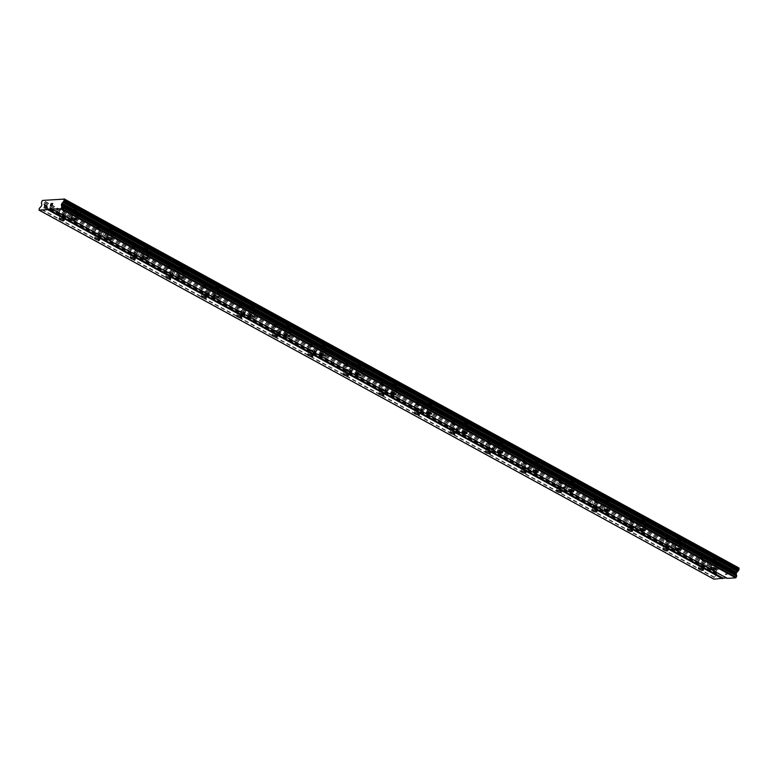 <?xml version="1.0" encoding="UTF-8"?>
<svg xmlns="http://www.w3.org/2000/svg" width="778" height="778" viewBox="0 0 778 778"><rect width="100%" height="100%" fill="white"/><g stroke="black" fill="none" stroke-linecap="round" stroke-linejoin="round"><path stroke-width="0.58" stroke-dasharray="3.89 2.92" d="M64.623 215.175A2.655 0.7 19.2 0 1 65.595 216.138A2.655 0.7 19.2 0 1 64.097 216.265A2.655 0.7 19.2 0 1 61.55 215.36A2.655 0.7 19.2 0 1 60.577 214.388A2.655 0.7 19.2 0 1 62.084 214.261A2.655 0.7 19.2 0 1 64.623 215.175M62.512 209.729A4.425 1.167 -160.8 0 0 66.752 211.246A4.425 1.167 -160.8 0 0 69.252 211.032A4.425 1.167 -160.8 0 0 67.628 209.418A4.425 1.167 -160.8 0 0 63.388 207.901A4.425 1.167 -160.8 0 0 60.888 208.115A4.425 1.167 -160.8 0 0 62.512 209.729A4.425 1.167 -160.8 0 0 66.752 211.237A4.425 1.167 -160.8 0 0 69.261 211.023A4.425 1.167 -160.8 0 0 67.637 209.408A4.425 1.167 -160.8 0 0 63.397 207.891A4.425 1.167 -160.8 0 0 60.888 208.105A4.425 1.167 -160.8 0 0 62.512 209.72M100.138 234.596A2.655 0.7 19.2 0 1 101.121 235.559A2.655 0.7 19.2 0 1 99.613 235.685A2.655 0.7 19.2 0 1 97.075 234.781A2.655 0.7 19.2 0 1 96.102 233.818A2.655 0.7 19.2 0 1 97.6 233.682A2.655 0.7 19.2 0 1 100.138 234.596M98.028 229.15A4.425 1.167 -160.8 0 0 102.268 230.667A4.425 1.167 -160.8 0 0 104.767 230.453A4.425 1.167 -160.8 0 0 103.153 228.839A4.425 1.167 -160.8 0 0 98.903 227.332A4.425 1.167 -160.8 0 0 96.404 227.536A4.425 1.167 -160.8 0 0 98.028 229.15M98.038 229.14A4.425 1.167 -160.8 0 0 102.278 230.658A4.425 1.167 -160.8 0 0 104.777 230.444A4.425 1.167 -160.8 0 0 103.153 228.829A4.425 1.167 -160.8 0 0 98.913 227.312A4.425 1.167 -160.8 0 0 96.414 227.526A4.425 1.167 -160.8 0 0 98.038 229.14M135.664 254.017A2.655 0.7 19.2 0 1 136.636 254.98A2.655 0.7 19.2 0 1 135.139 255.106A2.655 0.7 19.2 0 1 132.591 254.202A2.655 0.7 19.2 0 1 131.618 253.239A2.655 0.7 19.2 0 1 133.116 253.103A2.655 0.7 19.2 0 1 135.664 254.017M133.544 248.571A4.425 1.167 -160.8 0 0 137.784 250.088A4.425 1.167 -160.8 0 0 140.293 249.874A4.425 1.167 -160.8 0 0 138.669 248.26A4.425 1.167 -160.8 0 0 134.429 246.752A4.425 1.167 -160.8 0 0 131.929 246.966A4.425 1.167 -160.8 0 0 133.544 248.571M133.553 248.561A4.425 1.167 -160.8 0 0 137.794 250.078A4.425 1.167 -160.8 0 0 140.293 249.864A4.425 1.167 -160.8 0 0 138.669 248.25A4.425 1.167 -160.8 0 0 134.429 246.743A4.425 1.167 -160.8 0 0 131.929 246.947A4.425 1.167 -160.8 0 0 133.553 248.561M171.179 273.438A2.655 0.7 19.2 0 1 172.152 274.401A2.655 0.7 19.2 0 1 170.654 274.537A2.655 0.7 19.2 0 1 168.106 273.623A2.655 0.7 19.2 0 1 167.134 272.66A2.655 0.7 19.2 0 1 168.632 272.533A2.655 0.7 19.2 0 1 171.179 273.438M169.069 267.992A4.425 1.167 -160.8 0 0 173.309 269.509A4.425 1.167 -160.8 0 0 175.809 269.295A4.425 1.167 -160.8 0 0 174.184 267.69A4.425 1.167 -160.8 0 0 169.944 266.173A4.425 1.167 -160.8 0 0 167.445 266.387A4.425 1.167 -160.8 0 0 169.069 267.992A4.425 1.167 -160.8 0 0 173.309 269.499A4.425 1.167 -160.8 0 0 175.809 269.285A4.425 1.167 -160.8 0 0 174.184 267.671A4.425 1.167 -160.8 0 0 169.944 266.164A4.425 1.167 -160.8 0 0 167.445 266.377A4.425 1.167 -160.8 0 0 169.069 267.982M206.695 292.859A2.655 0.7 19.2 0 1 207.668 293.831A2.655 0.7 19.2 0 1 206.17 293.958A2.655 0.7 19.2 0 1 203.622 293.043A2.655 0.7 19.2 0 1 202.65 292.081A2.655 0.7 19.2 0 1 204.147 291.954A2.655 0.7 19.2 0 1 206.695 292.859M204.585 287.413A4.425 1.167 -160.8 0 0 208.825 288.93A4.425 1.167 -160.8 0 0 211.324 288.716A4.425 1.167 -160.8 0 0 209.7 287.111A4.425 1.167 -160.8 0 0 205.46 285.594A4.425 1.167 -160.8 0 0 202.961 285.808A4.425 1.167 -160.8 0 0 204.585 287.413A4.425 1.167 -160.8 0 0 208.825 288.92A4.425 1.167 -160.8 0 0 211.324 288.706A4.425 1.167 -160.8 0 0 209.71 287.101A4.425 1.167 -160.8 0 0 205.46 285.584A4.425 1.167 -160.8 0 0 202.961 285.798A4.425 1.167 -160.8 0 0 204.585 287.403M242.211 312.279A2.655 0.7 19.2 0 1 243.183 313.252A2.655 0.7 19.2 0 1 241.686 313.378A2.655 0.7 19.2 0 1 239.147 312.464A2.655 0.7 19.2 0 1 238.165 311.501A2.655 0.7 19.2 0 1 239.673 311.375A2.655 0.7 19.2 0 1 242.211 312.279M240.101 306.833A4.425 1.167 -160.8 0 0 244.341 308.351A4.425 1.167 -160.8 0 0 246.84 308.137A4.425 1.167 -160.8 0 0 245.216 306.532A4.425 1.167 -160.8 0 0 240.976 305.015A4.425 1.167 -160.8 0 0 238.476 305.229A4.425 1.167 -160.8 0 0 240.101 306.833A4.425 1.167 -160.8 0 0 244.35 308.341A4.425 1.167 -160.8 0 0 246.85 308.127A4.425 1.167 -160.8 0 0 245.226 306.522A4.425 1.167 -160.8 0 0 240.986 305.005A4.425 1.167 -160.8 0 0 238.486 305.219A4.425 1.167 -160.8 0 0 240.101 306.824M277.736 331.7A2.655 0.7 19.2 0 1 278.709 332.673A2.655 0.7 19.2 0 1 277.201 332.799A2.655 0.7 19.2 0 1 274.663 331.885A2.655 0.7 19.2 0 1 273.691 330.922A2.655 0.7 19.2 0 1 275.188 330.796A2.655 0.7 19.2 0 1 277.736 331.7M275.616 326.264A4.425 1.167 -160.8 0 0 279.856 327.771A4.425 1.167 -160.8 0 0 282.365 327.557A4.425 1.167 -160.8 0 0 280.741 325.953A4.425 1.167 -160.8 0 0 276.501 324.436A4.425 1.167 -160.8 0 0 273.992 324.65A4.425 1.167 -160.8 0 0 275.616 326.264M275.626 326.245A4.425 1.167 -160.8 0 0 279.866 327.762A4.425 1.167 -160.8 0 0 282.365 327.548A4.425 1.167 -160.8 0 0 280.741 325.943A4.425 1.167 -160.8 0 0 276.501 324.426A4.425 1.167 -160.8 0 0 274.002 324.64A4.425 1.167 -160.8 0 0 275.626 326.245M313.252 351.121A2.655 0.7 19.2 0 1 314.224 352.094A2.655 0.7 19.2 0 1 312.727 352.22A2.655 0.7 19.2 0 1 310.179 351.306A2.655 0.7 19.2 0 1 309.206 350.343A2.655 0.7 19.2 0 1 310.704 350.217A2.655 0.7 19.2 0 1 313.252 351.121M311.132 345.685A4.425 1.167 -160.8 0 0 315.382 347.192A4.425 1.167 -160.8 0 0 317.881 346.988A4.425 1.167 -160.8 0 0 316.257 345.374A4.425 1.167 -160.8 0 0 312.017 343.857A4.425 1.167 -160.8 0 0 309.518 344.071A4.425 1.167 -160.8 0 0 311.132 345.685A4.425 1.167 -160.8 0 0 315.382 347.183A4.425 1.167 -160.8 0 0 317.881 346.969A4.425 1.167 -160.8 0 0 316.257 345.364A4.425 1.167 -160.8 0 0 312.017 343.847A4.425 1.167 -160.8 0 0 309.518 344.061A4.425 1.167 -160.8 0 0 311.142 345.675M348.768 370.542A2.655 0.7 19.2 0 1 349.74 371.514A2.655 0.7 19.2 0 1 348.243 371.641A2.655 0.7 19.2 0 1 345.695 370.736A2.655 0.7 19.2 0 1 344.722 369.764A2.655 0.7 19.2 0 1 346.22 369.638A2.655 0.7 19.2 0 1 348.768 370.542M346.657 365.106A4.425 1.167 -160.8 0 0 350.897 366.623A4.425 1.167 -160.8 0 0 353.397 366.409A4.425 1.167 -160.8 0 0 351.773 364.794A4.425 1.167 -160.8 0 0 347.533 363.277A4.425 1.167 -160.8 0 0 345.033 363.491A4.425 1.167 -160.8 0 0 346.657 365.106M346.657 365.096A4.425 1.167 -160.8 0 0 350.897 366.603A4.425 1.167 -160.8 0 0 353.397 366.399A4.425 1.167 -160.8 0 0 351.773 364.785A4.425 1.167 -160.8 0 0 347.533 363.268A4.425 1.167 -160.8 0 0 345.033 363.482A4.425 1.167 -160.8 0 0 346.657 365.096M384.283 389.973A2.655 0.7 19.2 0 1 385.256 390.935A2.655 0.7 19.2 0 1 383.758 391.062A2.655 0.7 19.2 0 1 381.21 390.157A2.655 0.7 19.2 0 1 380.238 389.185A2.655 0.7 19.2 0 1 381.745 389.058A2.655 0.7 19.2 0 1 384.283 389.973M382.173 384.526A4.425 1.167 -160.8 0 0 386.413 386.044A4.425 1.167 -160.8 0 0 388.912 385.83A4.425 1.167 -160.8 0 0 387.288 384.215A4.425 1.167 -160.8 0 0 383.048 382.698A4.425 1.167 -160.8 0 0 380.549 382.912A4.425 1.167 -160.8 0 0 382.173 384.526A4.425 1.167 -160.8 0 0 386.413 386.034A4.425 1.167 -160.8 0 0 388.922 385.82A4.425 1.167 -160.8 0 0 387.298 384.206A4.425 1.167 -160.8 0 0 383.058 382.688A4.425 1.167 -160.8 0 0 380.549 382.902A4.425 1.167 -160.8 0 0 382.173 384.517M419.799 409.393A2.655 0.7 19.2 0 1 420.781 410.356A2.655 0.7 19.2 0 1 419.274 410.483A2.655 0.7 19.2 0 1 416.736 409.578A2.655 0.7 19.2 0 1 415.763 408.606A2.655 0.7 19.2 0 1 417.261 408.479A2.655 0.7 19.2 0 1 419.799 409.393M417.689 403.947A4.425 1.167 -160.8 0 0 421.929 405.464A4.425 1.167 -160.8 0 0 424.428 405.25A4.425 1.167 -160.8 0 0 422.814 403.636A4.425 1.167 -160.8 0 0 418.564 402.119A4.425 1.167 -160.8 0 0 416.065 402.333A4.425 1.167 -160.8 0 0 417.689 403.947A4.425 1.167 -160.8 0 0 421.939 405.455A4.425 1.167 -160.8 0 0 424.438 405.241A4.425 1.167 -160.8 0 0 422.814 403.626A4.425 1.167 -160.8 0 0 418.574 402.109A4.425 1.167 -160.8 0 0 416.074 402.323A4.425 1.167 -160.8 0 0 417.698 403.938M455.325 428.814A2.655 0.7 19.2 0 1 456.297 429.777A2.655 0.7 19.2 0 1 454.799 429.903A2.655 0.7 19.2 0 1 452.251 428.999A2.655 0.7 19.2 0 1 451.279 428.026A2.655 0.7 19.2 0 1 452.777 427.9A2.655 0.7 19.2 0 1 455.325 428.814M453.204 423.368A4.425 1.167 -160.8 0 0 457.445 424.885A4.425 1.167 -160.8 0 0 459.954 424.671A4.425 1.167 -160.8 0 0 458.33 423.057A4.425 1.167 -160.8 0 0 454.089 421.54A4.425 1.167 -160.8 0 0 451.58 421.754A4.425 1.167 -160.8 0 0 453.204 423.368M453.214 423.358A4.425 1.167 -160.8 0 0 457.454 424.876A4.425 1.167 -160.8 0 0 459.954 424.662A4.425 1.167 -160.8 0 0 458.33 423.047A4.425 1.167 -160.8 0 0 454.089 421.53A4.425 1.167 -160.8 0 0 451.59 421.744A4.425 1.167 -160.8 0 0 453.214 423.358M490.84 448.235A2.655 0.7 19.2 0 1 491.813 449.198A2.655 0.7 19.2 0 1 490.315 449.324A2.655 0.7 19.2 0 1 487.767 448.42A2.655 0.7 19.2 0 1 486.795 447.457A2.655 0.7 19.2 0 1 488.292 447.321A2.655 0.7 19.2 0 1 490.84 448.235M488.73 442.789A4.425 1.167 -160.8 0 0 492.97 444.306A4.425 1.167 -160.8 0 0 495.469 444.092A4.425 1.167 -160.8 0 0 493.845 442.478A4.425 1.167 -160.8 0 0 489.605 440.97A4.425 1.167 -160.8 0 0 487.106 441.175A4.425 1.167 -160.8 0 0 488.73 442.789A4.425 1.167 -160.8 0 0 492.97 444.296A4.425 1.167 -160.8 0 0 495.469 444.082A4.425 1.167 -160.8 0 0 493.845 442.468A4.425 1.167 -160.8 0 0 489.605 440.951A4.425 1.167 -160.8 0 0 487.106 441.165A4.425 1.167 -160.8 0 0 488.73 442.779M526.356 467.656A2.655 0.7 19.2 0 1 527.328 468.619A2.655 0.7 19.2 0 1 525.831 468.745A2.655 0.7 19.2 0 1 523.283 467.841A2.655 0.7 19.2 0 1 522.31 466.878A2.655 0.7 19.2 0 1 523.808 466.742A2.655 0.7 19.2 0 1 526.356 467.656M524.246 462.21A4.425 1.167 -160.8 0 0 528.486 463.727A4.425 1.167 -160.8 0 0 530.985 463.513A4.425 1.167 -160.8 0 0 529.361 461.899A4.425 1.167 -160.8 0 0 525.121 460.391A4.425 1.167 -160.8 0 0 522.621 460.605A4.425 1.167 -160.8 0 0 524.246 462.21M524.246 462.2A4.425 1.167 -160.8 0 0 528.486 463.717A4.425 1.167 -160.8 0 0 530.985 463.503A4.425 1.167 -160.8 0 0 529.371 461.889A4.425 1.167 -160.8 0 0 525.121 460.382A4.425 1.167 -160.8 0 0 522.621 460.586A4.425 1.167 -160.8 0 0 524.246 462.2M561.872 487.077A2.655 0.7 19.2 0 1 562.844 488.039A2.655 0.7 19.2 0 1 561.346 488.176A2.655 0.7 19.2 0 1 558.808 487.261A2.655 0.7 19.2 0 1 557.826 486.299A2.655 0.7 19.2 0 1 559.333 486.172A2.655 0.7 19.2 0 1 561.872 487.077M559.761 481.631A4.425 1.167 -160.8 0 0 564.001 483.148A4.425 1.167 -160.8 0 0 566.501 482.934A4.425 1.167 -160.8 0 0 564.877 481.329A4.425 1.167 -160.8 0 0 560.637 479.812A4.425 1.167 -160.8 0 0 558.137 480.026A4.425 1.167 -160.8 0 0 559.761 481.631A4.425 1.167 -160.8 0 0 564.011 483.138A4.425 1.167 -160.8 0 0 566.51 482.924A4.425 1.167 -160.8 0 0 564.886 481.31A4.425 1.167 -160.8 0 0 560.646 479.802A4.425 1.167 -160.8 0 0 558.147 480.016A4.425 1.167 -160.8 0 0 559.761 481.621M597.397 506.497A2.655 0.7 19.2 0 1 598.37 507.47A2.655 0.7 19.2 0 1 596.862 507.596A2.655 0.7 19.2 0 1 594.324 506.682A2.655 0.7 19.2 0 1 593.351 505.719A2.655 0.7 19.2 0 1 594.849 505.593A2.655 0.7 19.2 0 1 597.397 506.497M595.277 501.051A4.425 1.167 -160.8 0 0 599.517 502.569A4.425 1.167 -160.8 0 0 602.016 502.355A4.425 1.167 -160.8 0 0 600.402 500.75A4.425 1.167 -160.8 0 0 596.162 499.233A4.425 1.167 -160.8 0 0 593.653 499.447A4.425 1.167 -160.8 0 0 595.277 501.051A4.425 1.167 -160.8 0 0 599.527 502.559A4.425 1.167 -160.8 0 0 602.026 502.345A4.425 1.167 -160.8 0 0 600.402 500.731A4.425 1.167 -160.8 0 0 596.162 499.223A4.425 1.167 -160.8 0 0 593.663 499.437A4.425 1.167 -160.8 0 0 595.287 501.042M632.913 525.918A2.655 0.7 19.2 0 1 633.885 526.891A2.655 0.7 19.2 0 1 632.388 527.017A2.655 0.7 19.2 0 1 629.84 526.103A2.655 0.7 19.2 0 1 628.867 525.14A2.655 0.7 19.2 0 1 630.365 525.014A2.655 0.7 19.2 0 1 632.913 525.918M630.793 520.472A4.425 1.167 -160.8 0 0 635.043 521.989A4.425 1.167 -160.8 0 0 637.542 521.775A4.425 1.167 -160.8 0 0 635.918 520.171A4.425 1.167 -160.8 0 0 631.678 518.654A4.425 1.167 -160.8 0 0 629.178 518.868A4.425 1.167 -160.8 0 0 630.793 520.472A4.425 1.167 -160.8 0 0 635.043 521.98A4.425 1.167 -160.8 0 0 637.542 521.766A4.425 1.167 -160.8 0 0 635.918 520.161A4.425 1.167 -160.8 0 0 631.678 518.644A4.425 1.167 -160.8 0 0 629.178 518.858A4.425 1.167 -160.8 0 0 630.802 520.463M668.428 545.339A2.655 0.7 19.2 0 1 669.401 546.312A2.655 0.7 19.2 0 1 667.903 546.438A2.655 0.7 19.2 0 1 665.355 545.524A2.655 0.7 19.2 0 1 664.383 544.561A2.655 0.7 19.2 0 1 665.88 544.435A2.655 0.7 19.2 0 1 668.428 545.339M666.318 539.903A4.425 1.167 -160.8 0 0 670.558 541.41A4.425 1.167 -160.8 0 0 673.058 541.196A4.425 1.167 -160.8 0 0 671.433 539.592A4.425 1.167 -160.8 0 0 667.193 538.075A4.425 1.167 -160.8 0 0 664.694 538.288A4.425 1.167 -160.8 0 0 666.318 539.903A4.425 1.167 -160.8 0 0 670.558 541.4A4.425 1.167 -160.8 0 0 673.058 541.187A4.425 1.167 -160.8 0 0 671.433 539.582A4.425 1.167 -160.8 0 0 667.193 538.065A4.425 1.167 -160.8 0 0 664.694 538.279A4.425 1.167 -160.8 0 0 666.318 539.883M703.944 564.76A2.655 0.7 19.2 0 1 704.917 565.732A2.655 0.7 19.2 0 1 703.419 565.859A2.655 0.7 19.2 0 1 700.871 564.945A2.655 0.7 19.2 0 1 699.899 563.982A2.655 0.7 19.2 0 1 701.406 563.856A2.655 0.7 19.2 0 1 703.944 564.76M701.834 559.324A4.425 1.167 -160.8 0 0 706.074 560.831A4.425 1.167 -160.8 0 0 708.573 560.627A4.425 1.167 -160.8 0 0 706.949 559.012A4.425 1.167 -160.8 0 0 702.709 557.495A4.425 1.167 -160.8 0 0 700.21 557.709A4.425 1.167 -160.8 0 0 701.834 559.324A4.425 1.167 -160.8 0 0 706.074 560.821A4.425 1.167 -160.8 0 0 708.583 560.607A4.425 1.167 -160.8 0 0 706.959 559.003A4.425 1.167 -160.8 0 0 702.719 557.486A4.425 1.167 -160.8 0 0 700.21 557.7A4.425 1.167 -160.8 0 0 701.834 559.314M76.915 214.427A2.655 0.7 19.2 0 1 77.888 215.399A2.655 0.7 19.2 0 1 76.38 215.525A2.655 0.7 19.2 0 1 73.842 214.621A2.655 0.7 19.2 0 1 72.869 213.649A2.655 0.7 19.2 0 1 74.367 213.522A2.655 0.7 19.2 0 1 76.915 214.427M74.795 208.99A4.425 1.167 -160.8 0 0 79.035 210.507A4.425 1.167 -160.8 0 0 81.544 210.293A4.425 1.167 -160.8 0 0 79.92 208.679A4.425 1.167 -160.8 0 0 75.68 207.162A4.425 1.167 -160.8 0 0 73.171 207.376A4.425 1.167 -160.8 0 0 74.795 208.99A4.425 1.167 -160.8 0 0 79.045 210.488A4.425 1.167 -160.8 0 0 81.544 210.284A4.425 1.167 -160.8 0 0 79.92 208.669A4.425 1.167 -160.8 0 0 75.68 207.152A4.425 1.167 -160.8 0 0 73.181 207.366A4.425 1.167 -160.8 0 0 74.805 208.981M112.431 233.857A2.655 0.7 19.2 0 1 113.403 234.82A2.655 0.7 19.2 0 1 111.906 234.946A2.655 0.7 19.2 0 1 109.358 234.042A2.655 0.7 19.2 0 1 108.385 233.069A2.655 0.7 19.2 0 1 109.883 232.943A2.655 0.7 19.2 0 1 112.431 233.857M110.32 228.411A4.425 1.167 -160.8 0 0 114.561 229.928A4.425 1.167 -160.8 0 0 117.06 229.714A4.425 1.167 -160.8 0 0 115.436 228.1A4.425 1.167 -160.8 0 0 111.196 226.583A4.425 1.167 -160.8 0 0 108.696 226.797A4.425 1.167 -160.8 0 0 110.32 228.411A4.425 1.167 -160.8 0 0 114.561 229.909A4.425 1.167 -160.8 0 0 117.06 229.704A4.425 1.167 -160.8 0 0 115.436 228.09A4.425 1.167 -160.8 0 0 111.196 226.573A4.425 1.167 -160.8 0 0 108.696 226.787A4.425 1.167 -160.8 0 0 110.32 228.401M147.946 253.278A2.655 0.7 19.2 0 1 148.919 254.241A2.655 0.7 19.2 0 1 147.421 254.367A2.655 0.7 19.2 0 1 144.873 253.463A2.655 0.7 19.2 0 1 143.901 252.49A2.655 0.7 19.2 0 1 145.398 252.364A2.655 0.7 19.2 0 1 147.946 253.278M145.836 247.832A4.425 1.167 -160.8 0 0 150.076 249.349A4.425 1.167 -160.8 0 0 152.576 249.135A4.425 1.167 -160.8 0 0 150.951 247.521A4.425 1.167 -160.8 0 0 146.711 246.004A4.425 1.167 -160.8 0 0 144.212 246.218A4.425 1.167 -160.8 0 0 145.836 247.832A4.425 1.167 -160.8 0 0 150.076 249.339A4.425 1.167 -160.8 0 0 152.576 249.125A4.425 1.167 -160.8 0 0 150.961 247.511A4.425 1.167 -160.8 0 0 146.711 245.994A4.425 1.167 -160.8 0 0 144.212 246.208A4.425 1.167 -160.8 0 0 145.836 247.822M183.462 272.699A2.655 0.7 19.2 0 1 184.435 273.661A2.655 0.7 19.2 0 1 182.937 273.788A2.655 0.7 19.2 0 1 180.389 272.884A2.655 0.7 19.2 0 1 179.417 271.911A2.655 0.7 19.2 0 1 180.924 271.785A2.655 0.7 19.2 0 1 183.462 272.699M181.352 267.253A4.425 1.167 -160.8 0 0 185.592 268.77A4.425 1.167 -160.8 0 0 188.091 268.556A4.425 1.167 -160.8 0 0 186.467 266.942A4.425 1.167 -160.8 0 0 182.227 265.424A4.425 1.167 -160.8 0 0 179.728 265.638A4.425 1.167 -160.8 0 0 181.352 267.253A4.425 1.167 -160.8 0 0 185.592 268.76A4.425 1.167 -160.8 0 0 188.101 268.546A4.425 1.167 -160.8 0 0 186.477 266.932A4.425 1.167 -160.8 0 0 182.237 265.415A4.425 1.167 -160.8 0 0 179.737 265.629A4.425 1.167 -160.8 0 0 181.352 267.243M218.988 292.12A2.655 0.7 19.2 0 1 219.96 293.082A2.655 0.7 19.2 0 1 218.453 293.209A2.655 0.7 19.2 0 1 215.914 292.304A2.655 0.7 19.2 0 1 214.942 291.342A2.655 0.7 19.2 0 1 216.44 291.205A2.655 0.7 19.2 0 1 218.988 292.12M216.868 286.674A4.425 1.167 -160.8 0 0 221.108 288.191A4.425 1.167 -160.8 0 0 223.607 287.977A4.425 1.167 -160.8 0 0 221.993 286.362A4.425 1.167 -160.8 0 0 217.752 284.855A4.425 1.167 -160.8 0 0 215.243 285.059A4.425 1.167 -160.8 0 0 216.868 286.674M216.877 286.664A4.425 1.167 -160.8 0 0 221.117 288.181A4.425 1.167 -160.8 0 0 223.617 287.967A4.425 1.167 -160.8 0 0 221.993 286.353A4.425 1.167 -160.8 0 0 217.752 284.836A4.425 1.167 -160.8 0 0 215.253 285.049A4.425 1.167 -160.8 0 0 216.877 286.664M254.503 311.54A2.655 0.7 19.2 0 1 255.476 312.503A2.655 0.7 19.2 0 1 253.978 312.63A2.655 0.7 19.2 0 1 251.43 311.725A2.655 0.7 19.2 0 1 250.458 310.762A2.655 0.7 19.2 0 1 251.955 310.626A2.655 0.7 19.2 0 1 254.503 311.54M252.383 306.094A4.425 1.167 -160.8 0 0 256.633 307.611A4.425 1.167 -160.8 0 0 259.132 307.398A4.425 1.167 -160.8 0 0 257.508 305.783A4.425 1.167 -160.8 0 0 253.268 304.276A4.425 1.167 -160.8 0 0 250.769 304.49A4.425 1.167 -160.8 0 0 252.383 306.094M252.393 306.085A4.425 1.167 -160.8 0 0 256.633 307.602A4.425 1.167 -160.8 0 0 259.132 307.388A4.425 1.167 -160.8 0 0 257.508 305.773A4.425 1.167 -160.8 0 0 253.268 304.266A4.425 1.167 -160.8 0 0 250.769 304.47A4.425 1.167 -160.8 0 0 252.393 306.085M290.019 330.961A2.655 0.7 19.2 0 1 290.991 331.924A2.655 0.7 19.2 0 1 289.494 332.06A2.655 0.7 19.2 0 1 286.946 331.146A2.655 0.7 19.2 0 1 285.973 330.183A2.655 0.7 19.2 0 1 287.471 330.057A2.655 0.7 19.2 0 1 290.019 330.961M287.909 325.515A4.425 1.167 -160.8 0 0 292.149 327.032A4.425 1.167 -160.8 0 0 294.648 326.818A4.425 1.167 -160.8 0 0 293.024 325.204A4.425 1.167 -160.8 0 0 288.784 323.697A4.425 1.167 -160.8 0 0 286.285 323.911A4.425 1.167 -160.8 0 0 287.909 325.515A4.425 1.167 -160.8 0 0 292.149 327.023A4.425 1.167 -160.8 0 0 294.648 326.809A4.425 1.167 -160.8 0 0 293.024 325.194A4.425 1.167 -160.8 0 0 288.784 323.687A4.425 1.167 -160.8 0 0 286.285 323.901A4.425 1.167 -160.8 0 0 287.909 325.505M325.535 350.382A2.655 0.7 19.2 0 1 326.507 351.355A2.655 0.7 19.2 0 1 325.01 351.481A2.655 0.7 19.2 0 1 322.462 350.567A2.655 0.7 19.2 0 1 321.489 349.604A2.655 0.7 19.2 0 1 322.996 349.478A2.655 0.7 19.2 0 1 325.535 350.382M323.424 344.936A4.425 1.167 -160.8 0 0 327.664 346.453A4.425 1.167 -160.8 0 0 330.164 346.239A4.425 1.167 -160.8 0 0 328.54 344.635A4.425 1.167 -160.8 0 0 324.3 343.117A4.425 1.167 -160.8 0 0 321.8 343.331A4.425 1.167 -160.8 0 0 323.424 344.936A4.425 1.167 -160.8 0 0 327.664 346.443A4.425 1.167 -160.8 0 0 330.173 346.229A4.425 1.167 -160.8 0 0 328.549 344.615A4.425 1.167 -160.8 0 0 324.309 343.108A4.425 1.167 -160.8 0 0 321.8 343.322A4.425 1.167 -160.8 0 0 323.424 344.926M361.05 369.803A2.655 0.7 19.2 0 1 362.033 370.775A2.655 0.7 19.2 0 1 360.525 370.902A2.655 0.7 19.2 0 1 357.987 369.988A2.655 0.7 19.2 0 1 357.005 369.025A2.655 0.7 19.2 0 1 358.512 368.898A2.655 0.7 19.2 0 1 361.05 369.803M358.94 364.357A4.425 1.167 -160.8 0 0 363.18 365.874A4.425 1.167 -160.8 0 0 365.679 365.66A4.425 1.167 -160.8 0 0 364.055 364.055A4.425 1.167 -160.8 0 0 359.815 362.538A4.425 1.167 -160.8 0 0 357.316 362.752A4.425 1.167 -160.8 0 0 358.94 364.357A4.425 1.167 -160.8 0 0 363.19 365.864A4.425 1.167 -160.8 0 0 365.689 365.65A4.425 1.167 -160.8 0 0 364.065 364.046A4.425 1.167 -160.8 0 0 359.825 362.529A4.425 1.167 -160.8 0 0 357.326 362.743A4.425 1.167 -160.8 0 0 358.94 364.347M396.576 389.224A2.655 0.7 19.2 0 1 397.548 390.196A2.655 0.7 19.2 0 1 396.041 390.323A2.655 0.7 19.2 0 1 393.503 389.408A2.655 0.7 19.2 0 1 392.53 388.446A2.655 0.7 19.2 0 1 394.028 388.319A2.655 0.7 19.2 0 1 396.576 389.224M394.456 383.787A4.425 1.167 -160.8 0 0 398.696 385.295A4.425 1.167 -160.8 0 0 401.205 385.081A4.425 1.167 -160.8 0 0 399.581 383.476A4.425 1.167 -160.8 0 0 395.341 381.959A4.425 1.167 -160.8 0 0 392.832 382.173A4.425 1.167 -160.8 0 0 394.456 383.787M394.465 383.768A4.425 1.167 -160.8 0 0 398.706 385.285A4.425 1.167 -160.8 0 0 401.205 385.071A4.425 1.167 -160.8 0 0 399.581 383.466A4.425 1.167 -160.8 0 0 395.341 381.949A4.425 1.167 -160.8 0 0 392.841 382.163A4.425 1.167 -160.8 0 0 394.465 383.768M432.091 408.644A2.655 0.7 19.2 0 1 433.064 409.617A2.655 0.7 19.2 0 1 431.566 409.743A2.655 0.7 19.2 0 1 429.018 408.829A2.655 0.7 19.2 0 1 428.046 407.866A2.655 0.7 19.2 0 1 429.544 407.74A2.655 0.7 19.2 0 1 432.091 408.644M429.981 403.208A4.425 1.167 -160.8 0 0 434.221 404.716A4.425 1.167 -160.8 0 0 436.721 404.511A4.425 1.167 -160.8 0 0 435.096 402.897A4.425 1.167 -160.8 0 0 430.856 401.38A4.425 1.167 -160.8 0 0 428.357 401.594A4.425 1.167 -160.8 0 0 429.981 403.208A4.425 1.167 -160.8 0 0 434.221 404.706A4.425 1.167 -160.8 0 0 436.721 404.492A4.425 1.167 -160.8 0 0 435.096 402.887A4.425 1.167 -160.8 0 0 430.856 401.37A4.425 1.167 -160.8 0 0 428.357 401.584A4.425 1.167 -160.8 0 0 429.981 403.199M467.607 428.065A2.655 0.7 19.2 0 1 468.58 429.038A2.655 0.7 19.2 0 1 467.082 429.164A2.655 0.7 19.2 0 1 464.534 428.26A2.655 0.7 19.2 0 1 463.562 427.287A2.655 0.7 19.2 0 1 465.059 427.161A2.655 0.7 19.2 0 1 467.607 428.065M465.497 422.629A4.425 1.167 -160.8 0 0 469.737 424.136A4.425 1.167 -160.8 0 0 472.236 423.932A4.425 1.167 -160.8 0 0 470.612 422.318A4.425 1.167 -160.8 0 0 466.372 420.801A4.425 1.167 -160.8 0 0 463.873 421.015A4.425 1.167 -160.8 0 0 465.497 422.629M465.497 422.619A4.425 1.167 -160.8 0 0 469.737 424.127A4.425 1.167 -160.8 0 0 472.236 423.913A4.425 1.167 -160.8 0 0 470.622 422.308A4.425 1.167 -160.8 0 0 466.372 420.791A4.425 1.167 -160.8 0 0 463.873 421.005A4.425 1.167 -160.8 0 0 465.497 422.619M503.123 447.496A2.655 0.7 19.2 0 1 504.095 448.459A2.655 0.7 19.2 0 1 502.598 448.585A2.655 0.7 19.2 0 1 500.05 447.681A2.655 0.7 19.2 0 1 499.077 446.708A2.655 0.7 19.2 0 1 500.585 446.582A2.655 0.7 19.2 0 1 503.123 447.496M501.013 442.05A4.425 1.167 -160.8 0 0 505.253 443.567A4.425 1.167 -160.8 0 0 507.752 443.353A4.425 1.167 -160.8 0 0 506.128 441.739A4.425 1.167 -160.8 0 0 501.888 440.222A4.425 1.167 -160.8 0 0 499.388 440.436A4.425 1.167 -160.8 0 0 501.013 442.05A4.425 1.167 -160.8 0 0 505.253 443.548A4.425 1.167 -160.8 0 0 507.762 443.343A4.425 1.167 -160.8 0 0 506.138 441.729A4.425 1.167 -160.8 0 0 501.898 440.212A4.425 1.167 -160.8 0 0 499.388 440.426A4.425 1.167 -160.8 0 0 501.013 442.04M538.648 466.917A2.655 0.7 19.2 0 1 539.621 467.879A2.655 0.7 19.2 0 1 538.113 468.006A2.655 0.7 19.2 0 1 535.575 467.101A2.655 0.7 19.2 0 1 534.603 466.129A2.655 0.7 19.2 0 1 536.1 466.003A2.655 0.7 19.2 0 1 538.648 466.917M536.528 461.471A4.425 1.167 -160.8 0 0 540.768 462.988A4.425 1.167 -160.8 0 0 543.268 462.774A4.425 1.167 -160.8 0 0 541.653 461.159A4.425 1.167 -160.8 0 0 537.404 459.642A4.425 1.167 -160.8 0 0 534.904 459.856A4.425 1.167 -160.8 0 0 536.528 461.471A4.425 1.167 -160.8 0 0 540.778 462.978A4.425 1.167 -160.8 0 0 543.277 462.764A4.425 1.167 -160.8 0 0 541.653 461.15A4.425 1.167 -160.8 0 0 537.413 459.633A4.425 1.167 -160.8 0 0 534.914 459.847A4.425 1.167 -160.8 0 0 536.538 461.461M574.164 486.338A2.655 0.7 19.2 0 1 575.136 487.3A2.655 0.7 19.2 0 1 573.639 487.427A2.655 0.7 19.2 0 1 571.091 486.522A2.655 0.7 19.2 0 1 570.118 485.55A2.655 0.7 19.2 0 1 571.616 485.423A2.655 0.7 19.2 0 1 574.164 486.338M572.044 480.892A4.425 1.167 -160.8 0 0 576.294 482.409A4.425 1.167 -160.8 0 0 578.793 482.195A4.425 1.167 -160.8 0 0 577.169 480.58A4.425 1.167 -160.8 0 0 572.929 479.063A4.425 1.167 -160.8 0 0 570.43 479.277A4.425 1.167 -160.8 0 0 572.044 480.892M572.054 480.882A4.425 1.167 -160.8 0 0 576.294 482.399A4.425 1.167 -160.8 0 0 578.793 482.185A4.425 1.167 -160.8 0 0 577.169 480.571A4.425 1.167 -160.8 0 0 572.929 479.054A4.425 1.167 -160.8 0 0 570.43 479.267A4.425 1.167 -160.8 0 0 572.054 480.882M609.68 505.758A2.655 0.7 19.2 0 1 610.652 506.721A2.655 0.7 19.2 0 1 609.155 506.848A2.655 0.7 19.2 0 1 606.607 505.943A2.655 0.7 19.2 0 1 605.634 504.98A2.655 0.7 19.2 0 1 607.132 504.844A2.655 0.7 19.2 0 1 609.68 505.758M607.569 500.312A4.425 1.167 -160.8 0 0 611.809 501.829A4.425 1.167 -160.8 0 0 614.309 501.615A4.425 1.167 -160.8 0 0 612.685 500.001A4.425 1.167 -160.8 0 0 608.445 498.494A4.425 1.167 -160.8 0 0 605.945 498.698A4.425 1.167 -160.8 0 0 607.569 500.312A4.425 1.167 -160.8 0 0 611.809 501.82A4.425 1.167 -160.8 0 0 614.309 501.606A4.425 1.167 -160.8 0 0 612.685 499.991A4.425 1.167 -160.8 0 0 608.445 498.474A4.425 1.167 -160.8 0 0 605.945 498.688A4.425 1.167 -160.8 0 0 607.569 500.303M645.195 525.179A2.655 0.7 19.2 0 1 646.168 526.142A2.655 0.7 19.2 0 1 644.67 526.268A2.655 0.7 19.2 0 1 642.122 525.364A2.655 0.7 19.2 0 1 641.15 524.401A2.655 0.7 19.2 0 1 642.657 524.265A2.655 0.7 19.2 0 1 645.195 525.179M643.085 519.733A4.425 1.167 -160.8 0 0 647.325 521.25A4.425 1.167 -160.8 0 0 649.825 521.036A4.425 1.167 -160.8 0 0 648.2 519.422A4.425 1.167 -160.8 0 0 643.96 517.915A4.425 1.167 -160.8 0 0 641.461 518.129A4.425 1.167 -160.8 0 0 643.085 519.733M643.085 519.723A4.425 1.167 -160.8 0 0 647.325 521.241A4.425 1.167 -160.8 0 0 649.825 521.027A4.425 1.167 -160.8 0 0 648.21 519.412A4.425 1.167 -160.8 0 0 643.97 517.905A4.425 1.167 -160.8 0 0 641.461 518.109A4.425 1.167 -160.8 0 0 643.085 519.723M680.711 544.6A2.655 0.7 19.2 0 1 681.693 545.563A2.655 0.7 19.2 0 1 680.186 545.699A2.655 0.7 19.2 0 1 677.648 544.785A2.655 0.7 19.2 0 1 676.665 543.822A2.655 0.7 19.2 0 1 678.173 543.696A2.655 0.7 19.2 0 1 680.711 544.6M678.601 539.154A4.425 1.167 -160.8 0 0 682.841 540.671A4.425 1.167 -160.8 0 0 685.34 540.457A4.425 1.167 -160.8 0 0 683.716 538.843A4.425 1.167 -160.8 0 0 679.476 537.335A4.425 1.167 -160.8 0 0 676.977 537.549A4.425 1.167 -160.8 0 0 678.601 539.154A4.425 1.167 -160.8 0 0 682.851 540.661A4.425 1.167 -160.8 0 0 685.35 540.447A4.425 1.167 -160.8 0 0 683.726 538.833A4.425 1.167 -160.8 0 0 679.486 537.326A4.425 1.167 -160.8 0 0 676.986 537.54A4.425 1.167 -160.8 0 0 678.601 539.144M716.237 564.021A2.655 0.7 19.2 0 1 717.209 564.984A2.655 0.7 19.2 0 1 715.702 565.12A2.655 0.7 19.2 0 1 713.163 564.206A2.655 0.7 19.2 0 1 712.191 563.243A2.655 0.7 19.2 0 1 713.689 563.116A2.655 0.7 19.2 0 1 716.237 564.021M714.116 558.575A4.425 1.167 -160.8 0 0 718.357 560.092A4.425 1.167 -160.8 0 0 720.866 559.878A4.425 1.167 -160.8 0 0 719.242 558.273A4.425 1.167 -160.8 0 0 715.001 556.756A4.425 1.167 -160.8 0 0 712.492 556.97A4.425 1.167 -160.8 0 0 714.116 558.575A4.425 1.167 -160.8 0 0 718.366 560.082A4.425 1.167 -160.8 0 0 720.866 559.868A4.425 1.167 -160.8 0 0 719.242 558.254A4.425 1.167 -160.8 0 0 715.001 556.747A4.425 1.167 -160.8 0 0 712.502 556.96A4.425 1.167 -160.8 0 0 714.126 558.565M717.258 563.962A4.425 1.167 19.2 0 1 718.882 565.567A4.425 1.167 19.2 0 1 716.382 565.781A4.425 1.167 19.2 0 1 712.142 564.274A4.425 1.167 19.2 0 1 710.518 562.659A4.425 1.167 19.2 0 1 713.018 562.445A4.425 1.167 19.2 0 1 717.258 563.962M719.047 558.808A4.425 1.167 19.2 0 1 720.671 560.423A4.425 1.167 19.2 0 1 718.172 560.627A4.425 1.167 19.2 0 1 713.932 559.119A4.425 1.167 19.2 0 1 712.308 557.505A4.425 1.167 19.2 0 1 714.807 557.291A4.425 1.167 19.2 0 1 719.047 558.808M681.742 544.542A4.425 1.167 19.2 0 1 683.366 546.146A4.425 1.167 19.2 0 1 680.857 546.36A4.425 1.167 19.2 0 1 676.617 544.843A4.425 1.167 19.2 0 1 674.993 543.239A4.425 1.167 19.2 0 1 677.502 543.025A4.425 1.167 19.2 0 1 681.742 544.542M683.531 539.387A4.425 1.167 19.2 0 1 685.155 540.992A4.425 1.167 19.2 0 1 682.656 541.206A4.425 1.167 19.2 0 1 678.416 539.699A4.425 1.167 19.2 0 1 676.792 538.084A4.425 1.167 19.2 0 1 679.291 537.87A4.425 1.167 19.2 0 1 683.531 539.387M646.217 525.121A4.425 1.167 19.2 0 1 647.841 526.725A4.425 1.167 19.2 0 1 645.341 526.939A4.425 1.167 19.2 0 1 641.101 525.422A4.425 1.167 19.2 0 1 639.477 523.818A4.425 1.167 19.2 0 1 641.976 523.604A4.425 1.167 19.2 0 1 646.217 525.121M648.016 519.967A4.425 1.167 19.2 0 1 649.64 521.571A4.425 1.167 19.2 0 1 647.14 521.785A4.425 1.167 19.2 0 1 642.9 520.268A4.425 1.167 19.2 0 1 641.276 518.663A4.425 1.167 19.2 0 1 643.776 518.449A4.425 1.167 19.2 0 1 648.016 519.967M610.701 505.69A4.425 1.167 19.2 0 1 612.325 507.305A4.425 1.167 19.2 0 1 609.826 507.519A4.425 1.167 19.2 0 1 605.585 506.001A4.425 1.167 19.2 0 1 603.961 504.397A4.425 1.167 19.2 0 1 606.461 504.183A4.425 1.167 19.2 0 1 610.701 505.69M612.5 500.546A4.425 1.167 19.2 0 1 614.124 502.15A4.425 1.167 19.2 0 1 611.615 502.364A4.425 1.167 19.2 0 1 607.375 500.847A4.425 1.167 19.2 0 1 605.761 499.243A4.425 1.167 19.2 0 1 608.26 499.029A4.425 1.167 19.2 0 1 612.5 500.546M575.185 486.269A4.425 1.167 19.2 0 1 576.809 487.884A4.425 1.167 19.2 0 1 574.31 488.098A4.425 1.167 19.2 0 1 570.07 486.581A4.425 1.167 19.2 0 1 568.446 484.976A4.425 1.167 19.2 0 1 570.945 484.762A4.425 1.167 19.2 0 1 575.185 486.269M576.984 481.125A4.425 1.167 19.2 0 1 578.599 482.73A4.425 1.167 19.2 0 1 576.099 482.944A4.425 1.167 19.2 0 1 571.859 481.426A4.425 1.167 19.2 0 1 570.235 479.822A4.425 1.167 19.2 0 1 572.734 479.608A4.425 1.167 19.2 0 1 576.984 481.125M539.669 466.849A4.425 1.167 19.2 0 1 541.293 468.463A4.425 1.167 19.2 0 1 538.794 468.677A4.425 1.167 19.2 0 1 534.544 467.16A4.425 1.167 19.2 0 1 532.93 465.545A4.425 1.167 19.2 0 1 535.429 465.341A4.425 1.167 19.2 0 1 539.669 466.849M541.459 461.694A4.425 1.167 19.2 0 1 543.083 463.309A4.425 1.167 19.2 0 1 540.584 463.523A4.425 1.167 19.2 0 1 536.343 462.006A4.425 1.167 19.2 0 1 534.719 460.401A4.425 1.167 19.2 0 1 537.219 460.187A4.425 1.167 19.2 0 1 541.459 461.694M504.154 447.428A4.425 1.167 19.2 0 1 505.768 449.042A4.425 1.167 19.2 0 1 503.269 449.256A4.425 1.167 19.2 0 1 499.029 447.739A4.425 1.167 19.2 0 1 497.405 446.125A4.425 1.167 19.2 0 1 499.904 445.911A4.425 1.167 19.2 0 1 504.154 447.428M505.943 442.274A4.425 1.167 19.2 0 1 507.567 443.888A4.425 1.167 19.2 0 1 505.068 444.102A4.425 1.167 19.2 0 1 500.828 442.585A4.425 1.167 19.2 0 1 499.204 440.97A4.425 1.167 19.2 0 1 501.703 440.766A4.425 1.167 19.2 0 1 505.943 442.274M468.628 428.007A4.425 1.167 19.2 0 1 470.252 429.621A4.425 1.167 19.2 0 1 467.753 429.835A4.425 1.167 19.2 0 1 463.513 428.318A4.425 1.167 19.2 0 1 461.889 426.704A4.425 1.167 19.2 0 1 464.388 426.49A4.425 1.167 19.2 0 1 468.628 428.007M470.427 422.853A4.425 1.167 19.2 0 1 472.051 424.467A4.425 1.167 19.2 0 1 469.552 424.681A4.425 1.167 19.2 0 1 465.302 423.164A4.425 1.167 19.2 0 1 463.688 421.55A4.425 1.167 19.2 0 1 466.187 421.336A4.425 1.167 19.2 0 1 470.427 422.853M433.113 408.586A4.425 1.167 19.2 0 1 434.737 410.201A4.425 1.167 19.2 0 1 432.237 410.414A4.425 1.167 19.2 0 1 427.997 408.897A4.425 1.167 19.2 0 1 426.373 407.283A4.425 1.167 19.2 0 1 428.873 407.069A4.425 1.167 19.2 0 1 433.113 408.586M434.912 403.432A4.425 1.167 19.2 0 1 436.536 405.046A4.425 1.167 19.2 0 1 434.027 405.26A4.425 1.167 19.2 0 1 429.787 403.743A4.425 1.167 19.2 0 1 428.163 402.129A4.425 1.167 19.2 0 1 430.672 401.915A4.425 1.167 19.2 0 1 434.912 403.432M397.597 389.165A4.425 1.167 19.2 0 1 399.221 390.78A4.425 1.167 19.2 0 1 396.722 390.984A4.425 1.167 19.2 0 1 392.482 389.477A4.425 1.167 19.2 0 1 390.857 387.862A4.425 1.167 19.2 0 1 393.357 387.648A4.425 1.167 19.2 0 1 397.597 389.165M399.386 384.011A4.425 1.167 19.2 0 1 401.01 385.625A4.425 1.167 19.2 0 1 398.511 385.839A4.425 1.167 19.2 0 1 394.271 384.322A4.425 1.167 19.2 0 1 392.647 382.708A4.425 1.167 19.2 0 1 395.146 382.494A4.425 1.167 19.2 0 1 399.386 384.011M362.081 369.745A4.425 1.167 19.2 0 1 363.705 371.349A4.425 1.167 19.2 0 1 361.196 371.563A4.425 1.167 19.2 0 1 356.956 370.056A4.425 1.167 19.2 0 1 355.332 368.441A4.425 1.167 19.2 0 1 357.841 368.227A4.425 1.167 19.2 0 1 362.081 369.745M363.871 364.59A4.425 1.167 19.2 0 1 365.495 366.205A4.425 1.167 19.2 0 1 362.995 366.419A4.425 1.167 19.2 0 1 358.755 364.901A4.425 1.167 19.2 0 1 357.131 363.287A4.425 1.167 19.2 0 1 359.631 363.073A4.425 1.167 19.2 0 1 363.871 364.59M326.556 350.324A4.425 1.167 19.2 0 1 328.18 351.928A4.425 1.167 19.2 0 1 325.681 352.142A4.425 1.167 19.2 0 1 321.44 350.635A4.425 1.167 19.2 0 1 319.816 349.021A4.425 1.167 19.2 0 1 322.316 348.807A4.425 1.167 19.2 0 1 326.556 350.324M328.355 345.169A4.425 1.167 19.2 0 1 329.979 346.784A4.425 1.167 19.2 0 1 327.48 346.988A4.425 1.167 19.2 0 1 323.24 345.481A4.425 1.167 19.2 0 1 321.615 343.866A4.425 1.167 19.2 0 1 324.115 343.652A4.425 1.167 19.2 0 1 328.355 345.169M291.04 330.903A4.425 1.167 19.2 0 1 292.664 332.507A4.425 1.167 19.2 0 1 290.165 332.721A4.425 1.167 19.2 0 1 285.925 331.204A4.425 1.167 19.2 0 1 284.301 329.6A4.425 1.167 19.2 0 1 286.8 329.386A4.425 1.167 19.2 0 1 291.04 330.903M292.839 325.749A4.425 1.167 19.2 0 1 294.463 327.353A4.425 1.167 19.2 0 1 291.954 327.567A4.425 1.167 19.2 0 1 287.714 326.06A4.425 1.167 19.2 0 1 286.1 324.445A4.425 1.167 19.2 0 1 288.599 324.231A4.425 1.167 19.2 0 1 292.839 325.749M255.524 311.482A4.425 1.167 19.2 0 1 257.148 313.087A4.425 1.167 19.2 0 1 254.649 313.301A4.425 1.167 19.2 0 1 250.409 311.784A4.425 1.167 19.2 0 1 248.785 310.179A4.425 1.167 19.2 0 1 251.284 309.965A4.425 1.167 19.2 0 1 255.524 311.482M257.324 306.328A4.425 1.167 19.2 0 1 258.938 307.932A4.425 1.167 19.2 0 1 256.439 308.146A4.425 1.167 19.2 0 1 252.198 306.639A4.425 1.167 19.2 0 1 250.574 305.025A4.425 1.167 19.2 0 1 253.074 304.811A4.425 1.167 19.2 0 1 257.324 306.328M220.009 292.051A4.425 1.167 19.2 0 1 221.633 293.666A4.425 1.167 19.2 0 1 219.133 293.88A4.425 1.167 19.2 0 1 214.884 292.363A4.425 1.167 19.2 0 1 213.269 290.758A4.425 1.167 19.2 0 1 215.769 290.544A4.425 1.167 19.2 0 1 220.009 292.051M221.798 286.907A4.425 1.167 19.2 0 1 223.422 288.512A4.425 1.167 19.2 0 1 220.923 288.726A4.425 1.167 19.2 0 1 216.683 287.208A4.425 1.167 19.2 0 1 215.059 285.604A4.425 1.167 19.2 0 1 217.558 285.39A4.425 1.167 19.2 0 1 221.798 286.907M184.493 272.631A4.425 1.167 19.2 0 1 186.107 274.245A4.425 1.167 19.2 0 1 183.608 274.459A4.425 1.167 19.2 0 1 179.368 272.942A4.425 1.167 19.2 0 1 177.744 271.337A4.425 1.167 19.2 0 1 180.253 271.123A4.425 1.167 19.2 0 1 184.493 272.631M186.282 267.486A4.425 1.167 19.2 0 1 187.906 269.091A4.425 1.167 19.2 0 1 185.407 269.305A4.425 1.167 19.2 0 1 181.167 267.788A4.425 1.167 19.2 0 1 179.543 266.183A4.425 1.167 19.2 0 1 182.042 265.969A4.425 1.167 19.2 0 1 186.282 267.486M148.968 253.21A4.425 1.167 19.2 0 1 150.592 254.824A4.425 1.167 19.2 0 1 148.092 255.038A4.425 1.167 19.2 0 1 143.852 253.521A4.425 1.167 19.2 0 1 142.228 251.907A4.425 1.167 19.2 0 1 144.727 251.702A4.425 1.167 19.2 0 1 148.968 253.21M150.767 248.056A4.425 1.167 19.2 0 1 152.391 249.67A4.425 1.167 19.2 0 1 149.891 249.884A4.425 1.167 19.2 0 1 145.642 248.367A4.425 1.167 19.2 0 1 144.027 246.762A4.425 1.167 19.2 0 1 146.527 246.548A4.425 1.167 19.2 0 1 150.767 248.056M113.452 233.789A4.425 1.167 19.2 0 1 115.076 235.403A4.425 1.167 19.2 0 1 112.577 235.617A4.425 1.167 19.2 0 1 108.337 234.1A4.425 1.167 19.2 0 1 106.712 232.486A4.425 1.167 19.2 0 1 109.212 232.272A4.425 1.167 19.2 0 1 113.452 233.789M115.251 228.635A4.425 1.167 19.2 0 1 116.875 230.249A4.425 1.167 19.2 0 1 114.366 230.463A4.425 1.167 19.2 0 1 110.126 228.946A4.425 1.167 19.2 0 1 108.502 227.332A4.425 1.167 19.2 0 1 111.011 227.127A4.425 1.167 19.2 0 1 115.251 228.635M77.936 214.368A4.425 1.167 19.2 0 1 79.56 215.983A4.425 1.167 19.2 0 1 77.061 216.196A4.425 1.167 19.2 0 1 72.821 214.679A4.425 1.167 19.2 0 1 71.197 213.065A4.425 1.167 19.2 0 1 73.696 212.851A4.425 1.167 19.2 0 1 77.936 214.368M79.726 209.214A4.425 1.167 19.2 0 1 81.35 210.828A4.425 1.167 19.2 0 1 78.85 211.042A4.425 1.167 19.2 0 1 74.61 209.525A4.425 1.167 19.2 0 1 72.986 207.911A4.425 1.167 19.2 0 1 75.485 207.697A4.425 1.167 19.2 0 1 79.726 209.214M704.975 564.702A4.425 1.167 19.2 0 1 706.589 566.316A4.425 1.167 19.2 0 1 704.09 566.53A4.425 1.167 19.2 0 1 699.85 565.013A4.425 1.167 19.2 0 1 698.226 563.398A4.425 1.167 19.2 0 1 700.725 563.184A4.425 1.167 19.2 0 1 704.975 564.702M706.764 559.547A4.425 1.167 19.2 0 1 708.388 561.162A4.425 1.167 19.2 0 1 705.889 561.376A4.425 1.167 19.2 0 1 701.649 559.859A4.425 1.167 19.2 0 1 700.025 558.244A4.425 1.167 19.2 0 1 702.524 558.03A4.425 1.167 19.2 0 1 706.764 559.547M669.45 545.281A4.425 1.167 19.2 0 1 671.074 546.895A4.425 1.167 19.2 0 1 668.574 547.109A4.425 1.167 19.2 0 1 664.334 545.592A4.425 1.167 19.2 0 1 662.71 543.978A4.425 1.167 19.2 0 1 665.209 543.764A4.425 1.167 19.2 0 1 669.45 545.281M671.249 540.126A4.425 1.167 19.2 0 1 672.873 541.741A4.425 1.167 19.2 0 1 670.373 541.955A4.425 1.167 19.2 0 1 666.124 540.438A4.425 1.167 19.2 0 1 664.509 538.823A4.425 1.167 19.2 0 1 667.009 538.609A4.425 1.167 19.2 0 1 671.249 540.126M633.934 525.86A4.425 1.167 19.2 0 1 635.558 527.474A4.425 1.167 19.2 0 1 633.059 527.678A4.425 1.167 19.2 0 1 628.819 526.171A4.425 1.167 19.2 0 1 627.194 524.557A4.425 1.167 19.2 0 1 629.694 524.343A4.425 1.167 19.2 0 1 633.934 525.86M635.733 520.706A4.425 1.167 19.2 0 1 637.347 522.32A4.425 1.167 19.2 0 1 634.848 522.534A4.425 1.167 19.2 0 1 630.608 521.017A4.425 1.167 19.2 0 1 628.984 519.403A4.425 1.167 19.2 0 1 631.493 519.189A4.425 1.167 19.2 0 1 635.733 520.706M598.418 506.439A4.425 1.167 19.2 0 1 600.042 508.044A4.425 1.167 19.2 0 1 597.543 508.258A4.425 1.167 19.2 0 1 593.293 506.75A4.425 1.167 19.2 0 1 591.679 505.136A4.425 1.167 19.2 0 1 594.178 504.922A4.425 1.167 19.2 0 1 598.418 506.439M600.208 501.285A4.425 1.167 19.2 0 1 601.832 502.899A4.425 1.167 19.2 0 1 599.332 503.103A4.425 1.167 19.2 0 1 595.092 501.596A4.425 1.167 19.2 0 1 593.468 499.982A4.425 1.167 19.2 0 1 595.967 499.768A4.425 1.167 19.2 0 1 600.208 501.285M562.902 487.018A4.425 1.167 19.2 0 1 564.527 488.623A4.425 1.167 19.2 0 1 562.017 488.837A4.425 1.167 19.2 0 1 557.777 487.32A4.425 1.167 19.2 0 1 556.153 485.715A4.425 1.167 19.2 0 1 558.662 485.501A4.425 1.167 19.2 0 1 562.902 487.018M564.692 481.864A4.425 1.167 19.2 0 1 566.316 483.469A4.425 1.167 19.2 0 1 563.817 483.683A4.425 1.167 19.2 0 1 559.577 482.175A4.425 1.167 19.2 0 1 557.952 480.561A4.425 1.167 19.2 0 1 560.452 480.347A4.425 1.167 19.2 0 1 564.692 481.864M527.377 467.597A4.425 1.167 19.2 0 1 529.001 469.202A4.425 1.167 19.2 0 1 526.502 469.416A4.425 1.167 19.2 0 1 522.262 467.899A4.425 1.167 19.2 0 1 520.638 466.294A4.425 1.167 19.2 0 1 523.137 466.08A4.425 1.167 19.2 0 1 527.377 467.597M529.176 462.443A4.425 1.167 19.2 0 1 530.8 464.048A4.425 1.167 19.2 0 1 528.301 464.262A4.425 1.167 19.2 0 1 524.061 462.754A4.425 1.167 19.2 0 1 522.437 461.14A4.425 1.167 19.2 0 1 524.936 460.926A4.425 1.167 19.2 0 1 529.176 462.443M491.861 448.177A4.425 1.167 19.2 0 1 493.485 449.781A4.425 1.167 19.2 0 1 490.986 449.995A4.425 1.167 19.2 0 1 486.746 448.478A4.425 1.167 19.2 0 1 485.122 446.873A4.425 1.167 19.2 0 1 487.621 446.66A4.425 1.167 19.2 0 1 491.861 448.177M493.66 443.022A4.425 1.167 19.2 0 1 495.285 444.627A4.425 1.167 19.2 0 1 492.775 444.841A4.425 1.167 19.2 0 1 488.535 443.324A4.425 1.167 19.2 0 1 486.911 441.719A4.425 1.167 19.2 0 1 489.42 441.505A4.425 1.167 19.2 0 1 493.66 443.022M456.346 428.746A4.425 1.167 19.2 0 1 457.97 430.36A4.425 1.167 19.2 0 1 455.47 430.574A4.425 1.167 19.2 0 1 451.23 429.057A4.425 1.167 19.2 0 1 449.606 427.453A4.425 1.167 19.2 0 1 452.106 427.239A4.425 1.167 19.2 0 1 456.346 428.746M458.145 423.602A4.425 1.167 19.2 0 1 459.759 425.206A4.425 1.167 19.2 0 1 457.26 425.42A4.425 1.167 19.2 0 1 453.02 423.903A4.425 1.167 19.2 0 1 451.396 422.298A4.425 1.167 19.2 0 1 453.895 422.084A4.425 1.167 19.2 0 1 458.145 423.602M420.83 409.325A4.425 1.167 19.2 0 1 422.454 410.94A4.425 1.167 19.2 0 1 419.945 411.154A4.425 1.167 19.2 0 1 415.705 409.636A4.425 1.167 19.2 0 1 414.081 408.022A4.425 1.167 19.2 0 1 416.59 407.818A4.425 1.167 19.2 0 1 420.83 409.325M422.619 404.171A4.425 1.167 19.2 0 1 424.243 405.785A4.425 1.167 19.2 0 1 421.744 405.999A4.425 1.167 19.2 0 1 417.504 404.482A4.425 1.167 19.2 0 1 415.88 402.878A4.425 1.167 19.2 0 1 418.379 402.664A4.425 1.167 19.2 0 1 422.619 404.171M385.314 389.904A4.425 1.167 19.2 0 1 386.929 391.519A4.425 1.167 19.2 0 1 384.429 391.733A4.425 1.167 19.2 0 1 380.189 390.216A4.425 1.167 19.2 0 1 378.565 388.601A4.425 1.167 19.2 0 1 381.064 388.387A4.425 1.167 19.2 0 1 385.314 389.904M387.104 384.75A4.425 1.167 19.2 0 1 388.728 386.365A4.425 1.167 19.2 0 1 386.228 386.578A4.425 1.167 19.2 0 1 381.988 385.061A4.425 1.167 19.2 0 1 380.364 383.457A4.425 1.167 19.2 0 1 382.864 383.243A4.425 1.167 19.2 0 1 387.104 384.75M349.789 370.484A4.425 1.167 19.2 0 1 351.413 372.098A4.425 1.167 19.2 0 1 348.914 372.312A4.425 1.167 19.2 0 1 344.673 370.795A4.425 1.167 19.2 0 1 343.049 369.18A4.425 1.167 19.2 0 1 345.549 368.966A4.425 1.167 19.2 0 1 349.789 370.484M351.588 365.329A4.425 1.167 19.2 0 1 353.212 366.944A4.425 1.167 19.2 0 1 350.713 367.158A4.425 1.167 19.2 0 1 346.463 365.641A4.425 1.167 19.2 0 1 344.849 364.026A4.425 1.167 19.2 0 1 347.348 363.822A4.425 1.167 19.2 0 1 351.588 365.329M314.273 351.063A4.425 1.167 19.2 0 1 315.897 352.677A4.425 1.167 19.2 0 1 313.398 352.891A4.425 1.167 19.2 0 1 309.158 351.374A4.425 1.167 19.2 0 1 307.534 349.76A4.425 1.167 19.2 0 1 310.033 349.546A4.425 1.167 19.2 0 1 314.273 351.063M316.072 345.909A4.425 1.167 19.2 0 1 317.687 347.523A4.425 1.167 19.2 0 1 315.187 347.737A4.425 1.167 19.2 0 1 310.947 346.22A4.425 1.167 19.2 0 1 309.323 344.605A4.425 1.167 19.2 0 1 311.832 344.391A4.425 1.167 19.2 0 1 316.072 345.909M278.757 331.642A4.425 1.167 19.2 0 1 280.381 333.256A4.425 1.167 19.2 0 1 277.882 333.47A4.425 1.167 19.2 0 1 273.632 331.953A4.425 1.167 19.2 0 1 272.018 330.339A4.425 1.167 19.2 0 1 274.517 330.125A4.425 1.167 19.2 0 1 278.757 331.642M280.547 326.488A4.425 1.167 19.2 0 1 282.171 328.102A4.425 1.167 19.2 0 1 279.672 328.316A4.425 1.167 19.2 0 1 275.431 326.799A4.425 1.167 19.2 0 1 273.807 325.185A4.425 1.167 19.2 0 1 276.307 324.971A4.425 1.167 19.2 0 1 280.547 326.488M243.242 312.221A4.425 1.167 19.2 0 1 244.866 313.835A4.425 1.167 19.2 0 1 242.357 314.04A4.425 1.167 19.2 0 1 238.117 312.532A4.425 1.167 19.2 0 1 236.493 310.918A4.425 1.167 19.2 0 1 239.002 310.704A4.425 1.167 19.2 0 1 243.242 312.221M245.031 307.067A4.425 1.167 19.2 0 1 246.655 308.681A4.425 1.167 19.2 0 1 244.156 308.895A4.425 1.167 19.2 0 1 239.916 307.378A4.425 1.167 19.2 0 1 238.292 305.764A4.425 1.167 19.2 0 1 240.791 305.55A4.425 1.167 19.2 0 1 245.031 307.067M207.716 292.8A4.425 1.167 19.2 0 1 209.34 294.405A4.425 1.167 19.2 0 1 206.841 294.619A4.425 1.167 19.2 0 1 202.601 293.111A4.425 1.167 19.2 0 1 200.977 291.497A4.425 1.167 19.2 0 1 203.476 291.283A4.425 1.167 19.2 0 1 207.716 292.8M209.515 287.646A4.425 1.167 19.2 0 1 211.139 289.26A4.425 1.167 19.2 0 1 208.64 289.465A4.425 1.167 19.2 0 1 204.4 287.957A4.425 1.167 19.2 0 1 202.776 286.343A4.425 1.167 19.2 0 1 205.275 286.129A4.425 1.167 19.2 0 1 209.515 287.646M172.201 273.379A4.425 1.167 19.2 0 1 173.825 274.984A4.425 1.167 19.2 0 1 171.325 275.198A4.425 1.167 19.2 0 1 167.085 273.681A4.425 1.167 19.2 0 1 165.461 272.076A4.425 1.167 19.2 0 1 167.96 271.862A4.425 1.167 19.2 0 1 172.201 273.379M174 268.225A4.425 1.167 19.2 0 1 175.624 269.83A4.425 1.167 19.2 0 1 173.115 270.044A4.425 1.167 19.2 0 1 168.875 268.536A4.425 1.167 19.2 0 1 167.251 266.922A4.425 1.167 19.2 0 1 169.76 266.708A4.425 1.167 19.2 0 1 174 268.225M136.685 253.959A4.425 1.167 19.2 0 1 138.309 255.563A4.425 1.167 19.2 0 1 135.81 255.777A4.425 1.167 19.2 0 1 131.57 254.26A4.425 1.167 19.2 0 1 129.945 252.656A4.425 1.167 19.2 0 1 132.445 252.442A4.425 1.167 19.2 0 1 136.685 253.959M138.484 248.804A4.425 1.167 19.2 0 1 140.098 250.409A4.425 1.167 19.2 0 1 137.599 250.623A4.425 1.167 19.2 0 1 133.359 249.116A4.425 1.167 19.2 0 1 131.735 247.501A4.425 1.167 19.2 0 1 134.234 247.287A4.425 1.167 19.2 0 1 138.484 248.804M101.169 234.538A4.425 1.167 19.2 0 1 102.793 236.142A4.425 1.167 19.2 0 1 100.284 236.356A4.425 1.167 19.2 0 1 96.044 234.839A4.425 1.167 19.2 0 1 94.43 233.235A4.425 1.167 19.2 0 1 96.929 233.021A4.425 1.167 19.2 0 1 101.169 234.538M102.959 229.384A4.425 1.167 19.2 0 1 104.583 230.988A4.425 1.167 19.2 0 1 102.083 231.202A4.425 1.167 19.2 0 1 97.843 229.685A4.425 1.167 19.2 0 1 96.219 228.08A4.425 1.167 19.2 0 1 98.718 227.866A4.425 1.167 19.2 0 1 102.959 229.384M65.653 215.107A4.425 1.167 19.2 0 1 67.268 216.722A4.425 1.167 19.2 0 1 64.769 216.936A4.425 1.167 19.2 0 1 60.528 215.418A4.425 1.167 19.2 0 1 58.904 213.814A4.425 1.167 19.2 0 1 61.404 213.6A4.425 1.167 19.2 0 1 65.653 215.107M67.443 209.963A4.425 1.167 19.2 0 1 69.067 211.567A4.425 1.167 19.2 0 1 66.568 211.781A4.425 1.167 19.2 0 1 62.328 210.264A4.425 1.167 19.2 0 1 60.703 208.66A4.425 1.167 19.2 0 1 63.203 208.446A4.425 1.167 19.2 0 1 67.443 209.963M727.702 572.598L727.43 573.386L727.693 572.598L727.06 572.637L727.693 572.598M727.381 573.512L727.109 574.3L727.381 573.512M727.109 574.3L726.467 574.339L727.109 574.3M726.428 574.465L727.148 574.427L727.829 572.462L727.099 572.501L727.829 572.462L727.138 574.427L726.419 574.465M725.728 573.697L725.874 574.378L725.728 573.697M725.874 574.378L725.193 574.417L725.864 574.368M725.145 574.543L726 574.495L726.312 572.686L726 574.495L725.145 574.543M726.341 577.879L727.206 578.355M738.925 567.852L717.433 569.438A1.177 0.613 -61.3 0 1 716.801 570.196L716.237 571.791A1.177 0.613 -61.3 0 1 716.353 572.491L716.626 573.551A0.943 0.486 -61.3 0 1 716.577 574.145L716.363 574.767A0.943 0.486 -61.3 0 1 715.984 575.38L714.165 577.422L713.893 579.163M51.163 203.69L51.854 203.525M51.212 205.353L50.444 205.528M52.729 203.466L51.97 205.441M727.051 577.84L52.214 208.825M713.737 578.638L38.9 209.632M716.363 572.666L41.526 203.651M716.353 572.491L41.516 203.476M717.676 569.136L42.839 200.121M714.165 577.422L39.328 208.407M714.35 577.111L39.513 208.096M715.984 575.38L41.146 206.374M716.363 574.767L41.516 205.752M716.577 574.145L41.74 205.139M716.626 573.551L41.788 204.536M716.237 571.791L41.399 202.776M716.227 571.509L41.38 202.494M716.577 570.498L41.74 201.483M716.801 570.196L41.954 201.191M717.433 569.438L42.596 200.423M717.54 569.272L42.702 200.267M64.097 220.446L65.595 216.138M99.623 239.867L101.121 235.559M135.139 259.288L136.636 254.98M170.654 278.709L172.152 274.401M206.17 298.13L207.668 293.831M241.686 317.55L243.183 313.252M277.211 336.971L278.709 332.673M312.727 356.392L314.224 352.094M348.243 375.813L349.74 371.514M383.758 395.234L385.256 390.935M419.284 414.664L420.781 410.356M454.799 434.085L456.297 429.777M490.315 453.506L491.813 449.198M525.831 472.927L527.328 468.619M561.346 492.348L562.844 488.039M596.872 511.768L598.37 507.47M632.388 531.189L633.885 526.891M667.903 550.61L669.401 546.312M703.419 570.031L704.917 565.732M76.39 219.697L77.888 215.399M111.906 239.118L113.403 234.82M147.421 258.549L148.919 254.241M182.937 277.97L184.435 273.661M218.462 297.391L219.96 293.082M253.978 316.811L255.476 312.503M289.494 336.232L290.991 331.924M325.01 355.653L326.507 351.355M360.525 375.074L362.033 370.775M396.051 394.495L397.548 390.196M431.566 413.915L433.064 409.617M467.082 433.336L468.58 429.038M502.598 452.757L504.095 448.459M538.123 472.188L539.621 467.879M573.639 491.608L575.136 487.3M609.155 511.029L610.652 506.721M644.67 530.45L646.168 526.142M680.186 549.871L681.693 545.563M715.711 569.292L717.209 564.984M718.882 565.567L720.671 560.423M683.366 546.146L685.155 540.992M647.841 526.725L649.64 521.571M612.325 507.305L614.124 502.15M576.809 487.884L578.599 482.73M541.293 468.463L543.083 463.309M505.768 449.042L507.567 443.888M470.252 429.621L472.051 424.467M434.737 410.201L436.536 405.046M399.221 390.78L401.01 385.625M363.705 371.349L365.495 366.205M328.18 351.928L329.979 346.784M292.664 332.507L294.463 327.353M257.148 313.087L258.938 307.932M221.633 293.666L223.422 288.512M186.107 274.245L187.906 269.091M150.592 254.824L152.391 249.67M115.076 235.403L116.875 230.249M79.56 215.983L81.35 210.828M706.589 566.316L708.388 561.162M671.074 546.895L672.873 541.741M635.558 527.474L637.347 522.32M600.042 508.044L601.832 502.899M564.527 488.623L566.316 483.469M529.001 469.202L530.8 464.048M493.485 449.781L495.285 444.627M457.97 430.36L459.759 425.206M422.454 410.94L424.243 405.785M386.929 391.519L388.728 386.365M351.413 372.098L353.212 366.944M315.897 352.677L317.687 347.523M280.381 333.256L282.171 328.102M244.866 313.835L246.655 308.681M209.34 294.405L211.139 289.26M173.825 274.984L175.624 269.83M138.309 255.563L140.098 250.409M102.793 236.142L104.583 230.988M67.268 216.722L69.067 211.567M58.904 213.814L60.703 208.66M94.43 233.235L96.219 228.08M129.945 252.656L131.735 247.501M165.461 272.076L167.251 266.922M200.977 291.497L202.776 286.343M236.493 310.918L238.292 305.764M272.018 330.339L273.807 325.185M307.534 349.76L309.323 344.605M343.049 369.18L344.849 364.026M378.565 388.601L380.364 383.457M414.081 408.022L415.88 402.878M449.606 427.453L451.396 422.298M485.122 446.873L486.911 441.719M520.638 466.294L522.437 461.14M556.153 485.715L557.952 480.561M591.679 505.136L593.468 499.982M627.194 524.557L628.984 519.403M662.71 543.978L664.509 538.823M698.226 563.398L700.025 558.244M71.197 213.065L72.986 207.911M106.712 232.486L108.502 227.332M142.228 251.907L144.027 246.762M177.744 271.337L179.543 266.183M213.269 290.758L215.059 285.604M248.785 310.179L250.574 305.025M284.301 329.6L286.1 324.445M319.816 349.021L321.615 343.866M355.332 368.441L357.131 363.287M390.857 387.862L392.647 382.708M426.373 407.283L428.163 402.129M461.889 426.704L463.688 421.55M497.405 446.125L499.204 440.97M532.93 465.545L534.719 460.401M568.446 484.976L570.235 479.822M603.961 504.397L605.761 499.243M639.477 523.818L641.276 518.663M674.993 543.239L676.792 538.084M710.518 562.659L712.308 557.505M710.693 567.541L712.191 563.243M675.168 548.12L676.665 543.822M639.652 528.7L641.15 524.401M604.136 509.279L605.634 504.98M568.621 489.858L570.118 485.55M533.095 470.437L534.603 466.129M497.58 451.016L499.077 446.708M462.064 431.596L463.562 427.287M426.548 412.175L428.046 407.866M391.033 392.744L392.53 388.446M355.507 373.323L357.005 369.025M319.991 353.902L321.489 349.604M284.476 334.482L285.973 330.183M248.96 315.061L250.458 310.762M213.444 295.64L214.942 291.342M177.919 276.219L179.417 271.911M142.403 256.798L143.901 252.49M106.887 237.378L108.385 233.069M71.372 217.957L72.869 213.649M698.401 568.29L699.899 563.982M662.885 548.86L664.383 544.561M627.369 529.439L628.867 525.14M591.854 510.018L593.351 505.719M556.328 490.597L557.826 486.299M520.813 471.176L522.31 466.878M485.297 451.755L486.795 447.457M449.781 432.335L451.279 428.026M414.256 412.914L415.763 408.606M378.74 393.493L380.238 389.185M343.224 374.072L344.722 369.764M307.709 354.651L309.206 350.343M272.193 335.221L273.691 330.922M236.668 315.8L238.165 311.501M201.152 296.379L202.65 292.081M165.636 276.958L167.134 272.66M130.121 257.537L131.618 253.239M94.595 238.117L96.102 233.818M59.079 218.696L60.577 214.388"/><path stroke-width="1.17" d="M63.125 219.474A2.655 0.7 19.2 0 1 64.097 220.446A2.655 0.7 19.2 0 1 62.6 220.573A2.655 0.7 19.2 0 1 60.052 219.659A2.655 0.7 19.2 0 1 59.079 218.696A2.655 0.7 19.2 0 1 60.587 218.569A2.655 0.7 19.2 0 1 63.125 219.474M98.641 238.895A2.655 0.7 19.2 0 1 99.623 239.867A2.655 0.7 19.2 0 1 98.116 239.994A2.655 0.7 19.2 0 1 95.577 239.079A2.655 0.7 19.2 0 1 94.595 238.117A2.655 0.7 19.2 0 1 96.102 237.99A2.655 0.7 19.2 0 1 98.641 238.895M134.166 258.315A2.655 0.7 19.2 0 1 135.139 259.288A2.655 0.7 19.2 0 1 133.631 259.414A2.655 0.7 19.2 0 1 131.093 258.5A2.655 0.7 19.2 0 1 130.121 257.537A2.655 0.7 19.2 0 1 131.618 257.411A2.655 0.7 19.2 0 1 134.166 258.315M169.682 277.746A2.655 0.7 19.2 0 1 170.654 278.709A2.655 0.7 19.2 0 1 169.157 278.835A2.655 0.7 19.2 0 1 166.609 277.931A2.655 0.7 19.2 0 1 165.636 276.958A2.655 0.7 19.2 0 1 167.134 276.832A2.655 0.7 19.2 0 1 169.682 277.746M205.198 297.167A2.655 0.7 19.2 0 1 206.17 298.13A2.655 0.7 19.2 0 1 204.672 298.256A2.655 0.7 19.2 0 1 202.124 297.352A2.655 0.7 19.2 0 1 201.152 296.379A2.655 0.7 19.2 0 1 202.65 296.253A2.655 0.7 19.2 0 1 205.198 297.167M240.713 316.588A2.655 0.7 19.2 0 1 241.686 317.55A2.655 0.7 19.2 0 1 240.188 317.677A2.655 0.7 19.2 0 1 237.64 316.772A2.655 0.7 19.2 0 1 236.668 315.8A2.655 0.7 19.2 0 1 238.175 315.674A2.655 0.7 19.2 0 1 240.713 316.588M276.239 336.008A2.655 0.7 19.2 0 1 277.211 336.971A2.655 0.7 19.2 0 1 275.704 337.098A2.655 0.7 19.2 0 1 273.166 336.193A2.655 0.7 19.2 0 1 272.193 335.221A2.655 0.7 19.2 0 1 273.691 335.094A2.655 0.7 19.2 0 1 276.239 336.008M311.754 355.429A2.655 0.7 19.2 0 1 312.727 356.392A2.655 0.7 19.2 0 1 311.229 356.519A2.655 0.7 19.2 0 1 308.681 355.614A2.655 0.7 19.2 0 1 307.709 354.651A2.655 0.7 19.2 0 1 309.206 354.515A2.655 0.7 19.2 0 1 311.754 355.429M347.27 374.85A2.655 0.7 19.2 0 1 348.243 375.813A2.655 0.7 19.2 0 1 346.745 375.949A2.655 0.7 19.2 0 1 344.197 375.035A2.655 0.7 19.2 0 1 343.224 374.072A2.655 0.7 19.2 0 1 344.722 373.946A2.655 0.7 19.2 0 1 347.27 374.85M382.786 394.271A2.655 0.7 19.2 0 1 383.758 395.234A2.655 0.7 19.2 0 1 382.261 395.37A2.655 0.7 19.2 0 1 379.713 394.456A2.655 0.7 19.2 0 1 378.74 393.493A2.655 0.7 19.2 0 1 380.248 393.367A2.655 0.7 19.2 0 1 382.786 394.271M418.301 413.692A2.655 0.7 19.2 0 1 419.284 414.664A2.655 0.7 19.2 0 1 417.776 414.791A2.655 0.7 19.2 0 1 415.238 413.877A2.655 0.7 19.2 0 1 414.256 412.914A2.655 0.7 19.2 0 1 415.763 412.787A2.655 0.7 19.2 0 1 418.301 413.692M453.827 433.113A2.655 0.7 19.2 0 1 454.799 434.085A2.655 0.7 19.2 0 1 453.292 434.212A2.655 0.7 19.2 0 1 450.754 433.297A2.655 0.7 19.2 0 1 449.781 432.335A2.655 0.7 19.2 0 1 451.279 432.208A2.655 0.7 19.2 0 1 453.827 433.113M489.343 452.533A2.655 0.7 19.2 0 1 490.315 453.506A2.655 0.7 19.2 0 1 488.817 453.632A2.655 0.7 19.2 0 1 486.269 452.718A2.655 0.7 19.2 0 1 485.297 451.755A2.655 0.7 19.2 0 1 486.795 451.629A2.655 0.7 19.2 0 1 489.343 452.533M524.858 471.954A2.655 0.7 19.2 0 1 525.831 472.927A2.655 0.7 19.2 0 1 524.333 473.053A2.655 0.7 19.2 0 1 521.785 472.139A2.655 0.7 19.2 0 1 520.813 471.176A2.655 0.7 19.2 0 1 522.31 471.05A2.655 0.7 19.2 0 1 524.858 471.954M560.374 491.385A2.655 0.7 19.2 0 1 561.346 492.348A2.655 0.7 19.2 0 1 559.849 492.474A2.655 0.7 19.2 0 1 557.301 491.57A2.655 0.7 19.2 0 1 556.328 490.597A2.655 0.7 19.2 0 1 557.836 490.471A2.655 0.7 19.2 0 1 560.374 491.385M595.899 510.806A2.655 0.7 19.2 0 1 596.872 511.768A2.655 0.7 19.2 0 1 595.365 511.895A2.655 0.7 19.2 0 1 592.826 510.99A2.655 0.7 19.2 0 1 591.854 510.018A2.655 0.7 19.2 0 1 593.351 509.891A2.655 0.7 19.2 0 1 595.899 510.806M631.415 530.226A2.655 0.7 19.2 0 1 632.388 531.189A2.655 0.7 19.2 0 1 630.89 531.316A2.655 0.7 19.2 0 1 628.342 530.411A2.655 0.7 19.2 0 1 627.369 529.439A2.655 0.7 19.2 0 1 628.867 529.312A2.655 0.7 19.2 0 1 631.415 530.226M666.931 549.647A2.655 0.7 19.2 0 1 667.903 550.61A2.655 0.7 19.2 0 1 666.406 550.736A2.655 0.7 19.2 0 1 663.858 549.832A2.655 0.7 19.2 0 1 662.885 548.86A2.655 0.7 19.2 0 1 664.383 548.733A2.655 0.7 19.2 0 1 666.931 549.647M702.446 569.068A2.655 0.7 19.2 0 1 703.419 570.031A2.655 0.7 19.2 0 1 701.921 570.157A2.655 0.7 19.2 0 1 699.373 569.253A2.655 0.7 19.2 0 1 698.401 568.29A2.655 0.7 19.2 0 1 699.908 568.154A2.655 0.7 19.2 0 1 702.446 569.068M75.417 218.735A2.655 0.7 19.2 0 1 76.39 219.697A2.655 0.7 19.2 0 1 74.883 219.824A2.655 0.7 19.2 0 1 72.344 218.919A2.655 0.7 19.2 0 1 71.372 217.957A2.655 0.7 19.2 0 1 72.869 217.821A2.655 0.7 19.2 0 1 75.417 218.735M110.933 238.156A2.655 0.7 19.2 0 1 111.906 239.118A2.655 0.7 19.2 0 1 110.408 239.254A2.655 0.7 19.2 0 1 107.86 238.34A2.655 0.7 19.2 0 1 106.887 237.378A2.655 0.7 19.2 0 1 108.385 237.251A2.655 0.7 19.2 0 1 110.933 238.156M146.449 257.576A2.655 0.7 19.2 0 1 147.421 258.549A2.655 0.7 19.2 0 1 145.924 258.675A2.655 0.7 19.2 0 1 143.376 257.761A2.655 0.7 19.2 0 1 142.403 256.798A2.655 0.7 19.2 0 1 143.901 256.672A2.655 0.7 19.2 0 1 146.449 257.576M181.964 276.997A2.655 0.7 19.2 0 1 182.937 277.97A2.655 0.7 19.2 0 1 181.439 278.096A2.655 0.7 19.2 0 1 178.891 277.182A2.655 0.7 19.2 0 1 177.919 276.219A2.655 0.7 19.2 0 1 179.426 276.093A2.655 0.7 19.2 0 1 181.964 276.997M217.48 296.418A2.655 0.7 19.2 0 1 218.462 297.391A2.655 0.7 19.2 0 1 216.955 297.517A2.655 0.7 19.2 0 1 214.417 296.603A2.655 0.7 19.2 0 1 213.444 295.64A2.655 0.7 19.2 0 1 214.942 295.514A2.655 0.7 19.2 0 1 217.48 296.418M253.006 315.839A2.655 0.7 19.2 0 1 253.978 316.811A2.655 0.7 19.2 0 1 252.471 316.938A2.655 0.7 19.2 0 1 249.933 316.024A2.655 0.7 19.2 0 1 248.96 315.061A2.655 0.7 19.2 0 1 250.458 314.934A2.655 0.7 19.2 0 1 253.006 315.839M288.521 335.26A2.655 0.7 19.2 0 1 289.494 336.232A2.655 0.7 19.2 0 1 287.996 336.359A2.655 0.7 19.2 0 1 285.448 335.454A2.655 0.7 19.2 0 1 284.476 334.482A2.655 0.7 19.2 0 1 285.973 334.355A2.655 0.7 19.2 0 1 288.521 335.26M324.037 354.69A2.655 0.7 19.2 0 1 325.01 355.653A2.655 0.7 19.2 0 1 323.512 355.779A2.655 0.7 19.2 0 1 320.964 354.875A2.655 0.7 19.2 0 1 319.991 353.902A2.655 0.7 19.2 0 1 321.489 353.776A2.655 0.7 19.2 0 1 324.037 354.69M359.553 374.111A2.655 0.7 19.2 0 1 360.525 375.074A2.655 0.7 19.2 0 1 359.028 375.2A2.655 0.7 19.2 0 1 356.48 374.296A2.655 0.7 19.2 0 1 355.507 373.323A2.655 0.7 19.2 0 1 357.014 373.197A2.655 0.7 19.2 0 1 359.553 374.111M395.078 393.532A2.655 0.7 19.2 0 1 396.051 394.495A2.655 0.7 19.2 0 1 394.543 394.621A2.655 0.7 19.2 0 1 392.005 393.717A2.655 0.7 19.2 0 1 391.033 392.744A2.655 0.7 19.2 0 1 392.53 392.618A2.655 0.7 19.2 0 1 395.078 393.532M430.594 412.953A2.655 0.7 19.2 0 1 431.566 413.915A2.655 0.7 19.2 0 1 430.069 414.042A2.655 0.7 19.2 0 1 427.521 413.137A2.655 0.7 19.2 0 1 426.548 412.175A2.655 0.7 19.2 0 1 428.046 412.039A2.655 0.7 19.2 0 1 430.594 412.953M466.11 432.374A2.655 0.7 19.2 0 1 467.082 433.336A2.655 0.7 19.2 0 1 465.584 433.463A2.655 0.7 19.2 0 1 463.036 432.558A2.655 0.7 19.2 0 1 462.064 431.596A2.655 0.7 19.2 0 1 463.562 431.459A2.655 0.7 19.2 0 1 466.11 432.374M501.625 451.794A2.655 0.7 19.2 0 1 502.598 452.757A2.655 0.7 19.2 0 1 501.1 452.893A2.655 0.7 19.2 0 1 498.552 451.979A2.655 0.7 19.2 0 1 497.58 451.016A2.655 0.7 19.2 0 1 499.087 450.89A2.655 0.7 19.2 0 1 501.625 451.794M537.141 471.215A2.655 0.7 19.2 0 1 538.123 472.188A2.655 0.7 19.2 0 1 536.616 472.314A2.655 0.7 19.2 0 1 534.078 471.4A2.655 0.7 19.2 0 1 533.095 470.437A2.655 0.7 19.2 0 1 534.603 470.311A2.655 0.7 19.2 0 1 537.141 471.215M572.666 490.636A2.655 0.7 19.2 0 1 573.639 491.608A2.655 0.7 19.2 0 1 572.131 491.735A2.655 0.7 19.2 0 1 569.593 490.821A2.655 0.7 19.2 0 1 568.621 489.858A2.655 0.7 19.2 0 1 570.118 489.732A2.655 0.7 19.2 0 1 572.666 490.636M608.182 510.057A2.655 0.7 19.2 0 1 609.155 511.029A2.655 0.7 19.2 0 1 607.657 511.156A2.655 0.7 19.2 0 1 605.109 510.242A2.655 0.7 19.2 0 1 604.136 509.279A2.655 0.7 19.2 0 1 605.634 509.152A2.655 0.7 19.2 0 1 608.182 510.057M643.698 529.478A2.655 0.7 19.2 0 1 644.67 530.45A2.655 0.7 19.2 0 1 643.173 530.577A2.655 0.7 19.2 0 1 640.625 529.662A2.655 0.7 19.2 0 1 639.652 528.7A2.655 0.7 19.2 0 1 641.15 528.573A2.655 0.7 19.2 0 1 643.698 529.478M679.213 548.898A2.655 0.7 19.2 0 1 680.186 549.871A2.655 0.7 19.2 0 1 678.688 549.997A2.655 0.7 19.2 0 1 676.14 549.093A2.655 0.7 19.2 0 1 675.168 548.12A2.655 0.7 19.2 0 1 676.675 547.994A2.655 0.7 19.2 0 1 679.213 548.898M714.739 568.329A2.655 0.7 19.2 0 1 715.711 569.292A2.655 0.7 19.2 0 1 714.204 569.418A2.655 0.7 19.2 0 1 711.666 568.514A2.655 0.7 19.2 0 1 710.693 567.541A2.655 0.7 19.2 0 1 712.191 567.415A2.655 0.7 19.2 0 1 714.739 568.329M39.056 210.148L39.328 208.407L41.146 206.374A0.943 0.486 -61.3 0 0 41.516 205.752L41.74 205.139A0.943 0.486 -61.3 0 0 41.788 204.536L41.516 203.476A1.177 0.613 -61.3 0 0 41.399 202.776L41.954 201.191A1.177 0.613 -61.3 0 0 42.596 200.423L64.117 199.119A1.177 0.613 -61.3 0 0 64.243 199.839L63.689 201.434A1.177 0.613 -61.3 0 0 63.076 202.173L62.036 203.311A0.943 0.486 -61.3 0 0 61.666 203.933L61.452 204.546A0.943 0.486 -61.3 0 0 61.404 205.149L61.851 207.045L60.898 208.825L48.119 209.068L47.584 209.632L39.056 210.148L713.893 579.163L726.341 577.879M52.369 209.34L727.206 578.355L735.735 577.84L736.688 576.06L736.241 574.164A0.943 0.486 -61.3 0 1 736.289 573.561L736.503 572.939A0.943 0.486 -61.3 0 1 736.873 572.326L737.914 571.188A1.177 0.613 -61.3 0 1 738.526 570.449L739.081 568.854A1.177 0.613 -61.3 0 1 738.964 568.135L64.078 198.837M51.163 203.69L50.891 204.478L51.844 203.525M51.241 204.449L50.57 205.392L50.852 204.604M50.57 205.392L51.212 205.353L50.57 205.392M51.212 205.353L50.444 205.528L51.124 203.564L50.444 205.528M52.719 203.466L51.97 205.441M722.957 578.083L48.119 209.068M722.422 578.647L47.584 209.632M737.914 571.188L63.076 202.173M737.777 571.373L62.94 202.358M736.26 577.286L61.423 208.271M735.735 577.84L60.898 208.825M738.964 567.979L64.117 198.974M738.964 568.135L64.117 199.119M739.081 568.854L64.243 199.839M739.1 569.136L64.263 200.131M738.75 570.148L63.913 201.132M738.526 570.449L63.689 201.434M736.873 572.326L62.036 203.311M736.503 572.939L61.666 203.933M736.289 573.561L61.452 204.546M736.241 574.164L61.404 205.149M736.717 575.759L61.88 206.754M736.688 576.06L61.851 207.045"/></g></svg>
